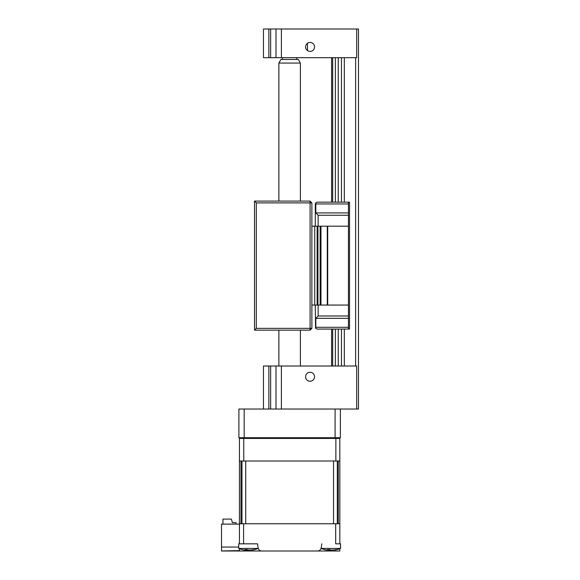 <?xml version="1.0" encoding="UTF-8"?>
<svg xmlns="http://www.w3.org/2000/svg" width="580" height="580" viewBox="0 0 580 580"><rect width="100%" height="100%" fill="white"/><g stroke="black" fill="none" stroke-linecap="round" stroke-linejoin="round"><path stroke-width="0.87" d="M335.095 409.03L335.095 437.712L340.366 437.712L340.366 409.03M243.825 437.712L248.399 437.712L243.825 437.712L243.767 438.429L239.438 438.429L239.438 461.013L243.767 461.013L243.767 438.429L335.871 438.429L335.813 437.712M335.095 437.712L238.902 437.712L238.902 409.03L281.387 409.03L276.007 409.03L276.007 366.009L281.387 366.009L281.387 409.03L356.678 409.03L356.678 366.009L281.387 366.009M244.173 437.712L244.173 409.03M310.068 381.241A4.48 4.48 0 0 0 314.548 376.761A4.48 4.48 0 0 0 310.068 372.28A4.48 4.48 0 0 0 305.587 376.761A4.48 4.48 0 0 0 310.068 381.241M270.628 409.03L270.628 366.009L276.007 366.009M270.628 366.009L268.837 366.009L268.837 409.03M263.458 409.03L263.458 366.009L268.837 366.009M256.309 202.884L311.88 202.884L311.88 328.36L310.082 328.36L310.082 330.15L254.518 330.15L256.309 328.36L310.082 328.36L310.082 201.086L254.518 201.086L256.309 202.884L256.309 328.36M254.518 330.15L254.518 201.086M310.082 330.15L311.88 328.36M311.88 202.884L310.082 201.086M278.879 63.06L280.945 59.472L298.316 59.472L300.389 63.06L278.879 63.06L278.879 201.086M310.068 51.41A4.48 4.48 0 0 0 314.548 46.929A4.48 4.48 0 0 0 310.068 42.441A4.48 4.48 0 0 0 305.587 46.929A4.48 4.48 0 0 0 310.068 51.41M307.56 50.641L307.378 43.34M281.387 57.681L356.678 57.681L356.678 29L281.387 29L281.387 57.681L263.458 57.681L263.458 29L268.837 29L268.837 57.681M270.628 57.681L270.628 29L268.837 29M270.628 29L281.387 29M276.007 57.681L276.007 29M356.678 29L358.483 29L358.483 409.03L356.678 409.03M355.62 57.681L355.62 366.009M344.324 366.009L344.324 329.077M344.324 202.166L344.324 57.681M341.453 57.681L341.453 202.166M341.453 329.077L341.453 366.009M338.234 57.681L338.234 202.166M338.234 329.077L338.234 366.009M335.363 57.681L335.363 202.166M335.363 329.077L335.363 366.009M331.593 366.009L331.593 329.077M331.593 202.166L331.593 57.681M348.45 315.991L348.45 318.326L315.825 318.326L318.152 315.991L348.45 315.991L348.45 305.058L311.88 305.058M318.152 226.186L318.152 215.252L315.825 212.918L348.45 212.918L348.45 226.186L327.707 226.186L327.707 305.058M348.45 226.186L348.45 305.058M327.707 226.186L327.294 226.186L327.294 305.058M327.294 226.186L314.744 226.186L314.744 305.058M314.744 226.186L311.88 226.186M315.825 212.918L315.825 203.957L315.556 203.014L315.281 203.957L315.281 226.186M348.45 212.918L348.45 203.957L315.825 203.957M318.152 215.252L348.45 215.252M315.556 203.014L317.079 202.166L348.45 202.166L348.45 203.957M348.45 318.326L348.45 329.077L349.522 329.077L349.522 202.166L348.45 202.166M315.825 318.326L315.825 327.287L348.45 327.287M348.45 329.077L317.079 329.077L315.556 328.229L315.825 327.287M315.556 328.229L315.281 305.058M318.152 315.991L318.152 305.058M243.578 543.83L257.484 543.83L258.144 547.977A3.589 3.589 0 0 0 261.681 551L221.517 551L221.517 524.11L239.438 524.11L239.438 543.83L239.438 523.755L239.438 543.83L243.578 543.83L243.578 523.755L339.822 523.755L339.822 461.013L243.767 461.013M258.086 547.977L258.086 548.419L238.721 548.419A25.099 25.099 0 0 0 244.55 550.065L245.55 549.985A24.491 8.99 -72.8 0 1 244.898 549.579L247.268 549.579A24.491 8.99 72.8 0 0 248.138 549.985L251.648 549.985A24.491 21.757 -53.1 0 0 253.532 549.579L253.38 549.622M335.682 523.755L335.682 543.83L340.54 543.83L340.54 548.419L321.182 548.419L321.777 543.83M266.633 551L272.622 551M306.646 551L312.635 551M330.68 550.094L330.68 551L339.822 551L317.579 551A3.589 3.589 0 0 0 321.124 547.977L321.182 547.607M339.822 543.83L339.822 523.755M339.822 548.709L339.822 551M317.579 551L261.681 551M221.517 550.935L239.438 550.609L239.438 548.709M221.517 547.056L238.721 547.056M239.438 461.013L239.438 523.755L243.578 523.755M221.517 551L248.581 551L248.581 550.094M239.591 437.712L239.438 438.429M335.871 461.013L335.871 438.429L339.822 438.429L339.677 437.712M339.822 461.013L339.822 438.429M248.407 550.065L246.094 550.108M245.833 549.717L245.717 550.115L245.623 549.702M239.438 543.83L238.721 543.83L238.721 548.419M253.532 549.579L254.511 549.579A24.491 21.757 53.1 0 1 252.713 549.985L252.256 550.065A25.099 25.099 0 0 0 258.086 548.419M252.692 549.782L251.256 549.985M330.861 550.065L328.555 550.108M328.287 549.717L327.004 550.065A25.099 25.099 0 0 1 321.182 548.419M328.084 549.702L328.012 549.985A24.491 8.99 -72.8 0 1 327.352 549.579L329.723 549.579A24.491 8.99 72.8 0 0 330.593 549.985L334.102 549.985A24.491 21.757 -53.1 0 0 335.994 549.579L335.834 549.622M335.994 549.579L336.973 549.579A24.491 21.757 53.1 0 1 335.175 549.985L334.718 550.065A25.099 25.099 0 0 0 340.54 548.419M335.153 549.782L333.717 549.985M236.031 524.11L236.031 522.674L232.45 522.674L231.376 519.093L222.952 519.093L222.952 524.11M338.285 461.013L338.285 523.755L337.306 523.755L337.306 461.013M333.543 523.755L245.724 523.755L245.724 461.013L333.543 461.013L333.543 523.755M241.962 461.013L241.962 523.755L240.975 523.755L240.975 461.013M332.673 57.681L332.673 202.166M332.673 329.077L332.673 366.009M320.972 226.186L320.972 305.058M320.145 226.186L320.145 305.058M317.949 226.186L317.949 305.058M317.13 226.186L317.13 305.058M282.46 57.681L282.46 59.472M296.8 57.681L296.8 59.472M278.879 330.15L278.879 366.009M300.389 63.06L300.389 201.086M300.389 330.15L300.389 366.009"/></g></svg>
